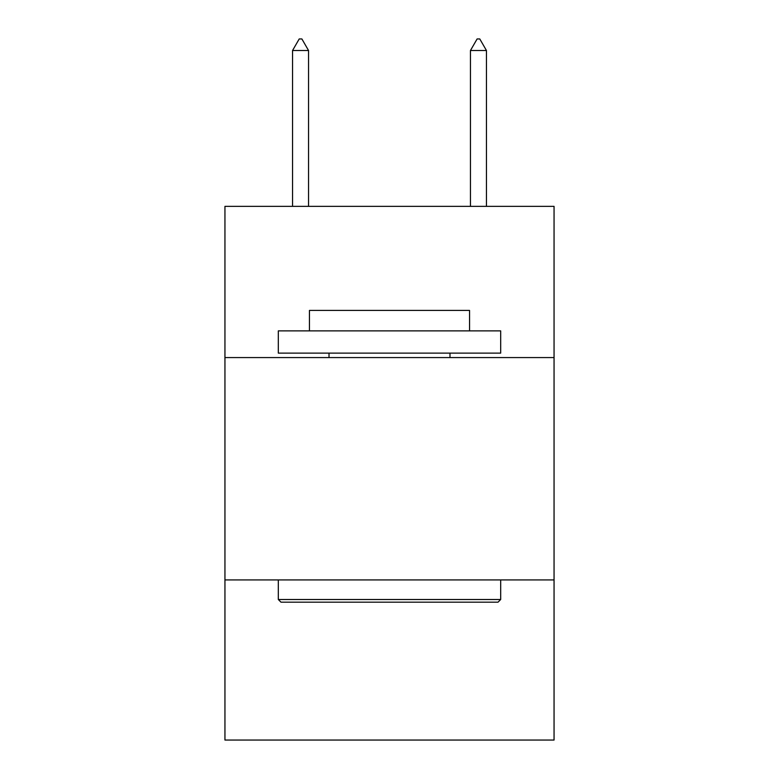 <?xml version="1.0" encoding="UTF-8"?>
<svg xmlns="http://www.w3.org/2000/svg" width="779" height="779" viewBox="0 0 779 779"><rect width="100%" height="100%" fill="white"/><g stroke="black" fill="none" stroke-linecap="round" stroke-linejoin="round"><path stroke-width="1.17" d="M554.054 357.571L554.054 206.357L224.946 206.357L224.946 357.571L554.054 357.571L554.054 740.05L224.946 740.05L224.946 357.571M554.054 579.936L224.946 579.936M280.985 602.177L278.317 599.509L500.683 599.509L498.015 602.177L280.985 602.177M500.683 330.88L500.683 353.121L278.317 353.121L278.317 330.88L500.683 330.88M309.448 330.88L309.448 310.422L469.552 310.422L469.552 330.88M500.683 579.936L500.683 599.509M278.317 579.936L278.317 599.509M449.989 353.121L449.989 357.571M329.011 353.121L329.011 357.571M308.552 50.518L301.882 38.95L299.214 38.95L292.544 50.518L308.552 50.518L308.552 206.357M292.544 50.518L292.544 206.357M477.118 38.95L479.786 38.95L486.456 50.518L470.448 50.518L477.118 38.95M486.456 206.357L486.456 50.518M470.448 206.357L470.448 50.518"/></g></svg>
